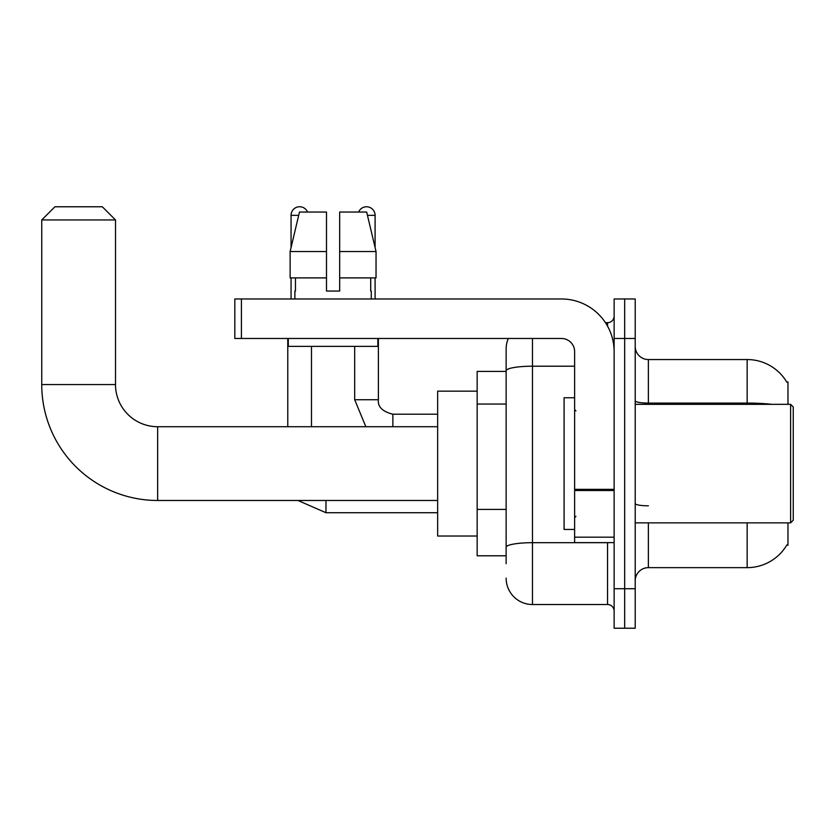 <?xml version="1.0" encoding="UTF-8"?>
<svg xmlns="http://www.w3.org/2000/svg" width="835" height="835" viewBox="0 0 835 835"><rect width="100%" height="100%" fill="white"/><g stroke="black" fill="none" stroke-linecap="round" stroke-linejoin="round"><path stroke-width="1.25" d="M787.979 404.328L787.979 381.939L786.789 382.106A46.092 46.092 0 0 0 747.158 359.551A46.092 46.092 0 0 1 786.685 381.939A46.092 46.092 0 0 0 747.158 359.551L648.378 359.551A13.172 13.172 0 0 1 635.205 346.379A13.172 13.172 0 0 0 648.378 359.551L648.378 404.328M787.979 522.867L787.979 545.255L786.914 544.858A46.092 46.092 0 0 1 747.158 567.643L648.378 567.643A13.172 13.172 0 0 0 635.205 580.816M506.135 563.688L506.135 370.782L506.135 371.408L477.161 371.408L477.161 555.786L506.135 555.786M624.674 588.717L624.674 628.223L635.205 628.223L635.205 588.717L624.674 588.717L624.674 628.223L614.132 628.223L614.132 588.717L624.674 588.717L624.674 338.478L624.674 588.717M614.132 588.717L614.132 298.972L624.674 298.972L624.674 338.478L624.674 298.972L635.205 298.972L635.205 588.717M532.48 338.478L532.48 604.519L607.546 604.519L607.546 542.614M605.448 322.675L607.546 322.675A6.586 6.586 0 0 0 614.132 316.089M506.135 396.155L506.135 349.009A26.344 26.344 0 0 1 508.338 338.478M506.135 551.841L506.135 517.314M574.626 366.21L532.48 366.21A26.344 4.572 180 0 0 506.135 370.782L506.135 349.009M614.132 611.105A6.586 6.586 0 0 0 607.546 604.519M532.48 604.519A26.344 26.344 0 0 1 506.135 578.175M339.668 291.06L326.495 291.06L339.668 291.06L326.495 291.06L339.668 291.06L339.668 212.038L366.68 212.038L376.042 251.554L376.042 277.898L339.668 277.898M358.632 212.038A8.559 8.559 0 0 1 375.092 215.336L375.092 247.546L376.042 251.554L339.668 251.554M326.495 251.554L326.495 277.898L290.121 277.898L290.121 251.554L299.473 212.038L326.495 212.038L326.495 251.554L290.121 251.554L291.06 247.546L291.06 215.336L298.69 215.336M437.655 500.478L157.648 500.478L157.648 426.716A42.147 42.147 0 0 1 115.501 384.57L115.501 219.949L41.75 219.949L54.922 206.777L102.329 206.777L115.501 219.949M437.655 426.716L157.648 426.716A42.147 42.147 0 0 1 115.501 384.57A42.147 42.147 0 0 0 157.648 426.716A42.147 42.147 0 0 1 115.501 384.57L41.75 384.57L41.75 219.949M157.648 500.478A115.898 115.898 0 0 1 41.75 384.57M477.161 391.156L437.655 391.156L437.655 536.028L477.161 536.028M291.06 215.336A8.559 8.559 0 0 1 307.53 212.038M311.476 426.716L311.476 346.379M287.772 426.716L287.772 338.478M291.06 277.898L291.06 298.972M354.677 346.379L354.677 399.725L378.38 399.725L378.38 338.478M375.092 277.898L375.092 298.972M614.132 542.614L574.626 542.614L574.626 489.362L614.132 489.362M614.132 351.65A52.678 52.678 0 0 0 561.454 298.972L241.409 298.972L241.409 338.478L561.454 338.478A13.172 13.172 0 0 1 574.626 351.65L574.626 489.362M241.409 338.478L234.823 338.478L234.823 298.972L241.409 298.972M294.88 291.06L295.454 291.06L294.88 291.06L294.88 298.972M371.272 291.06L370.698 291.06L371.272 291.06L371.272 298.972M370.698 277.898L370.698 291.06M326.495 277.898L326.495 291.06M295.454 291.06L295.454 277.898M288.294 338.478L288.294 346.379L377.858 346.379L377.858 338.478M376.042 277.898L376.042 251.554L366.68 212.038M299.473 212.038L290.121 251.554M790.62 404.328L793.25 406.969L793.25 520.226L790.62 522.867L790.62 404.328L635.205 404.328M574.626 397.742L564.084 397.742L564.084 529.453L574.626 529.453M506.135 404.056L477.161 404.056M506.135 509.413L477.161 509.413M648.378 522.867L648.378 567.643M747.158 567.643L747.158 522.867M786.789 382.106A46.092 46.092 0 0 0 747.158 359.551L747.158 403.086L648.378 403.086A13.172 2.286 0 0 1 635.205 400.8M771.853 404.328A46.092 8.006 180 0 0 747.158 403.086L747.158 404.328M635.205 338.478L614.132 338.478M648.378 505.812A13.172 2.286 -0 0 1 635.205 503.526M609.832 542.614A6.586 1.148 0 0 1 607.546 542.687L532.48 542.687A26.344 4.572 180 0 0 506.135 547.259M607.546 326.141L607.546 322.675M437.655 512.721L325.963 512.721L297.938 500.478L325.963 512.721L325.963 500.478M392.867 426.716L392.867 414.233C382.42 411.571 377.587 406.749 378.38 399.725C377.587 406.749 382.42 411.571 392.867 414.212L437.655 414.212M367.463 215.336L375.092 215.336M614.132 490.5L574.626 490.5M574.626 537.176L614.132 537.176M354.677 399.725L365.855 426.716M378.38 399.725C377.587 406.749 382.42 411.571 392.867 414.212M635.205 522.867L790.62 522.867M575.941 410.914L574.626 409.599M575.941 516.28L574.626 517.596"/></g></svg>
